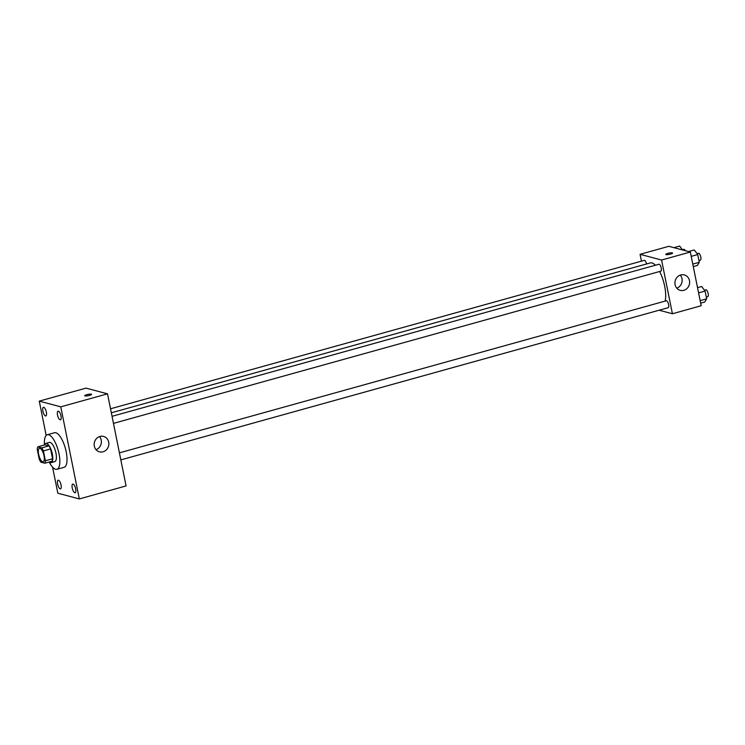 <?xml version="1.0" encoding="UTF-8"?>
<svg xmlns="http://www.w3.org/2000/svg" width="745" height="745" viewBox="0 0 745 745"><rect width="100%" height="100%" fill="white"/><g stroke="black" fill="none" stroke-linecap="round" stroke-linejoin="round"><path stroke-width="1.12" d="M42.67 461.742A6.975 2.449 74.5 0 1 38.777 454.99A6.975 2.449 74.5 0 1 39.448 448.304A6.975 2.449 74.5 0 1 43.676 454.366A6.975 2.449 74.5 0 1 43.182 461.742A6.975 2.449 74.5 0 1 42.67 461.742M45.38 460.764L43.396 450.921A9.471 3.325 74.5 0 0 41.739 447.875L37.799 446.823A9.471 3.325 74.5 0 0 37.25 449.282L39.234 459.125A9.471 3.325 74.5 0 0 40.891 462.17L44.83 463.222A9.471 3.325 74.5 0 0 45.38 460.764L52.569 458.762L50.586 448.918L43.396 450.921M52.569 458.762A9.471 3.325 74.5 0 1 52.029 461.22L44.83 463.222M50.586 448.918A9.471 3.325 74.5 0 0 48.928 445.873L44.989 444.83L37.799 446.823M49.319 461.974A9.964 3.502 -105.5 0 0 51.172 462.626A9.964 3.502 -105.5 0 0 51.88 452.085A9.964 3.502 -105.5 0 0 45.836 443.424A9.964 3.502 -105.5 0 0 44.579 444.942M45.836 443.424L49.431 442.418A9.964 3.502 74.5 0 1 55.475 451.088A9.964 3.502 74.5 0 1 54.776 461.621L51.172 462.626M48.928 445.873L41.739 447.875M44.458 444.97A17.936 6.295 74.5 0 1 47.298 434.745A17.936 6.295 74.5 0 1 58.175 450.334A17.936 6.295 74.5 0 1 56.909 469.303A17.936 6.295 74.5 0 1 55.586 469.294A17.936 6.295 74.5 0 1 49.189 462.012M47.298 434.745L54.487 432.743A17.936 6.295 74.5 0 1 65.364 448.341A17.936 6.295 74.5 0 1 64.098 467.311L56.909 469.303M60.988 415.971A4.479 1.574 74.5 0 1 60.457 419.826A4.479 1.574 74.5 0 1 57.738 415.933A4.479 1.574 74.5 0 1 58.054 411.193A4.479 1.574 74.5 0 1 60.988 415.971M75.683 488.878A4.479 1.574 74.5 0 1 75.161 492.734A4.479 1.574 74.5 0 1 72.442 488.841A4.479 1.574 74.5 0 1 72.759 484.101A4.479 1.574 74.5 0 1 75.683 488.878M61.062 484.995A4.479 1.574 74.5 0 1 60.531 488.85A4.479 1.574 74.5 0 1 57.821 484.958A4.479 1.574 74.5 0 1 58.129 480.218A4.479 1.574 74.5 0 1 61.062 484.995M46.358 412.087A4.479 1.574 74.5 0 1 45.836 415.943A4.479 1.574 74.5 0 1 43.117 412.05A4.479 1.574 74.5 0 1 43.434 407.31A4.479 1.574 74.5 0 1 46.358 412.087M52.578 467.162L57.831 493.209L79.333 498.926L60.764 406.835L39.261 401.117L46.171 435.434M79.333 498.926L126.082 485.926L107.513 393.835L60.764 406.835M108.705 442.13A7.972 7.31 -75.1 0 1 99.467 451.833A7.972 7.31 -75.1 0 1 94.447 442.251A7.972 7.31 -75.1 0 1 103.564 436.43A7.972 7.31 -75.1 0 1 108.705 442.13M99.504 436.598A7.972 7.31 -75.1 0 1 101.218 440.146A7.972 7.31 -75.1 0 1 96.031 449.673M107.513 393.835L86.01 388.126L39.261 401.117M84.995 395.921A3.492 0.661 168.6 0 1 84.725 395.735A3.492 0.661 168.6 0 1 88.012 394.403A3.492 0.661 168.6 0 1 91.56 394.356A3.492 0.661 168.6 0 1 88.897 395.558A3.492 0.661 168.6 0 1 84.995 395.921M84.725 395.735A3.492 0.661 168.6 0 1 88.012 394.403A3.492 0.661 168.6 0 1 91.56 394.356M111.34 412.795L650.366 262.911A21.922 7.701 74.5 0 1 655.386 265.239M659.632 271.506A21.922 7.701 74.5 0 1 665.08 301.12M120.83 459.898L668.191 307.694A3.585 1.257 -105.5 0 0 668.535 304.258A3.585 1.257 -105.5 0 0 666.533 300.784A3.585 1.257 -105.5 0 0 666.272 300.784L119.414 452.848M110.53 408.791L644.285 260.368A3.585 1.257 74.5 0 1 646.576 263.963M112.048 416.315L658.906 264.252A3.585 1.257 74.5 0 1 661.076 267.371A3.585 1.257 74.5 0 1 660.824 271.171L113.464 423.374M659.12 310.218L672.409 313.747L661.579 260.033L640.067 254.315L641.445 261.16M672.409 313.747L701.175 305.748L690.345 252.034L668.833 246.316L640.067 254.315M690.345 252.034L661.579 260.033M683.817 290.317A7.972 7.31 -75.1 0 1 680.222 290.345A7.972 7.31 -75.1 0 1 675.212 280.763A7.972 7.31 -75.1 0 1 684.32 274.933A7.972 7.31 -75.1 0 1 689.628 282.579A7.972 7.31 -75.1 0 1 683.817 290.317M666.03 254.613A3.492 0.661 168.6 0 1 665.76 254.427A3.492 0.661 168.6 0 1 669.047 253.095A3.492 0.661 168.6 0 1 672.595 253.049A3.492 0.661 168.6 0 1 669.923 254.25A3.492 0.661 168.6 0 1 666.03 254.613M680.269 275.11A7.972 7.31 -75.1 0 1 676.795 288.185M700.645 303.14L704.761 301.995L706.66 298.838L705.096 291.081L701.632 286.49L697.525 287.635M706.66 298.838L700.142 300.645M705.096 291.081L698.587 292.887M704.416 290.178L705.832 289.786A3.585 1.257 74.5 0 1 708.001 292.906A3.585 1.257 74.5 0 1 707.75 296.696L706.316 297.097M693.278 266.608L697.394 265.462L699.294 262.305L697.73 254.548L694.265 249.957L688.538 251.549M699.294 262.305L692.775 264.112M697.73 254.548L691.22 256.364M697.05 253.645L698.465 253.253A3.585 1.257 74.5 0 1 700.635 256.373A3.585 1.257 74.5 0 1 700.384 260.173L698.95 260.573M682.588 249.966L679.636 246.074L673.908 247.666M682.429 249.761L683.836 249.37A3.585 1.257 74.5 0 1 685.307 250.692"/></g></svg>
